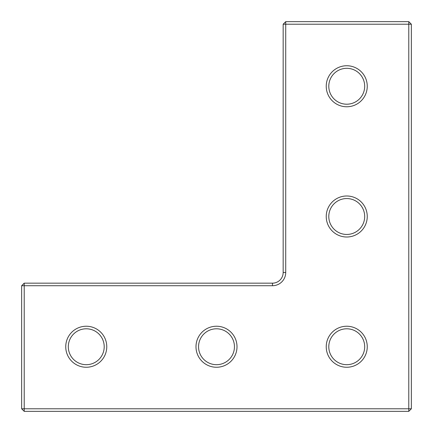 <?xml version="1.0" encoding="UTF-8"?>
<svg xmlns="http://www.w3.org/2000/svg" width="433" height="433" viewBox="0 0 433 433"><rect width="100%" height="100%" fill="white"/><g stroke="black" fill="none" stroke-linecap="round" stroke-linejoin="round"><path stroke-width="0.65" d="M408.784 411.35L24.216 411.35L21.65 408.784L21.65 285.72L24.216 283.16L272.481 283.16A10.679 10.679 0 0 0 283.16 272.481L283.16 24.216L285.72 21.65L408.784 21.65L411.35 24.216L411.35 408.784L408.784 411.35L408.784 408.784L411.35 408.784M21.65 285.72L24.216 285.72L24.216 283.16M283.16 24.216L285.72 24.216L285.72 21.65M21.65 408.784L408.784 408.784L408.784 21.65M411.35 24.216L285.72 24.216L285.72 272.481A13.244 13.244 0 0 1 272.481 285.72L24.216 285.72L24.216 411.35M86.259 326.233A20.508 20.508 0 0 1 106.767 346.741A20.508 20.508 0 0 1 86.259 367.254A20.508 20.508 0 0 1 65.746 346.741A20.508 20.508 0 0 1 86.259 326.233M86.259 364.689A17.948 17.948 0 0 0 104.207 346.741A17.948 17.948 0 0 0 86.259 328.793A17.948 17.948 0 0 0 68.311 346.741A17.948 17.948 0 0 0 86.259 364.689M346.741 195.992A20.508 20.508 0 0 1 367.254 216.5A20.508 20.508 0 0 1 346.741 237.008A20.508 20.508 0 0 1 326.233 216.5A20.508 20.508 0 0 1 346.741 195.992M346.741 234.448A17.948 17.948 0 0 0 364.689 216.5A17.948 17.948 0 0 0 346.741 198.552A17.948 17.948 0 0 0 328.793 216.5A17.948 17.948 0 0 0 346.741 234.448M346.741 65.746A20.508 20.508 0 0 1 367.254 86.259A20.508 20.508 0 0 1 346.741 106.767A20.508 20.508 0 0 1 326.233 86.259A20.508 20.508 0 0 1 346.741 65.746M346.741 104.207A17.948 17.948 0 0 0 364.689 86.259A17.948 17.948 0 0 0 346.741 68.311A17.948 17.948 0 0 0 328.793 86.259A17.948 17.948 0 0 0 346.741 104.207M346.741 326.233A20.508 20.508 0 0 1 367.254 346.741A20.508 20.508 0 0 1 346.741 367.254A20.508 20.508 0 0 1 326.233 346.741A20.508 20.508 0 0 1 346.741 326.233M346.741 364.689A17.948 17.948 0 0 0 364.689 346.741A17.948 17.948 0 0 0 346.741 328.793A17.948 17.948 0 0 0 328.793 346.741A17.948 17.948 0 0 0 346.741 364.689M216.5 326.233A20.508 20.508 0 0 1 237.008 346.741A20.508 20.508 0 0 1 216.5 367.254A20.508 20.508 0 0 1 195.992 346.741A20.508 20.508 0 0 1 216.5 326.233M216.5 364.689A17.948 17.948 0 0 0 234.448 346.741A17.948 17.948 0 0 0 216.5 328.793A17.948 17.948 0 0 0 198.552 346.741A17.948 17.948 0 0 0 216.5 364.689M272.481 285.72L272.481 283.16M283.16 272.481L285.72 272.481"/></g></svg>
